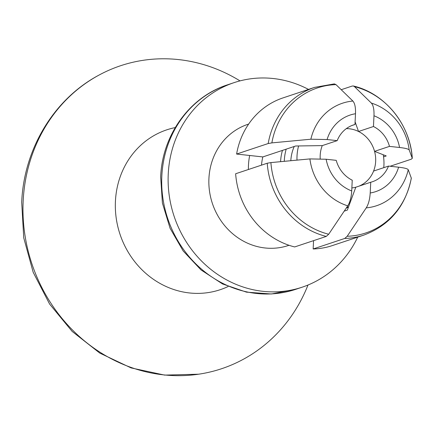 <?xml version="1.0" encoding="UTF-8"?>
<svg xmlns="http://www.w3.org/2000/svg" width="434" height="434" viewBox="0 0 434 434"><rect width="100%" height="100%" fill="white"/><g stroke="black" fill="none" stroke-linecap="round" stroke-linejoin="round"><path stroke-width="0.65" d="M313.56 240.648L313.153 248.97L344.742 238.45L347.178 236.27L366.236 207.875C368.493 204.268 369.817 199.304 370.207 192.989L370.734 182.242A29.941 27.521 71.6 0 0 372.312 181.775A29.941 27.521 71.6 0 0 388.517 166.086L373.593 171.056A29.941 27.521 71.6 0 1 358.934 186.175M388.517 166.086L398.602 167.193C404.417 167.871 407.635 168.707 408.248 169.71L411.334 178.19M366.236 207.875A54.017 49.65 71.6 0 0 408.248 169.71M344.2 211.146L347.352 210.094L355.809 187.211L370.734 182.242M334.359 83.898L336.003 84.625L352.875 101.051C354.844 103.243 355.717 107.475 355.495 113.741L354.969 124.487A29.941 27.521 71.6 0 0 353.39 124.959A29.941 27.521 71.6 0 0 337.185 140.643L322.261 145.612L295.657 145.998L262.83 156.929L236.606 154.054A77.849 71.556 71.6 0 1 283.039 97.889L314.628 87.37A77.849 71.556 71.6 0 0 314.579 87.386A77.849 71.556 71.6 0 0 268.19 143.535L236.606 154.054M390.112 166.26L411.22 159.229L412.278 158.302L409.208 150.007C408.6 149.008 405.383 148.168 399.562 147.489L389.482 146.383A29.941 27.521 71.6 0 0 373.457 126.516L373.983 115.769C374.206 109.509 373.332 105.278 371.363 103.08L354.497 86.654L353.385 85.992L352.196 86.046L341.233 89.697M337.185 140.643L327.1 139.536L310.863 139.216L271.868 142.889L268.19 143.535M313.153 248.97A77.849 71.556 71.6 0 0 332.232 245.617L363.822 235.098A77.849 71.556 71.6 0 1 363.773 235.114A77.849 71.556 71.6 0 1 344.742 238.45M326.135 159.24L336.22 160.347A29.941 27.521 71.6 0 0 352.24 180.213L351.719 190.96C351.323 197.291 349.999 202.249 347.748 205.846L328.69 234.241L326.254 236.422L294.664 246.941A77.849 71.556 71.6 0 1 235.64 173.757L267.23 163.233L270.903 162.593L309.903 158.915L326.135 159.24A40.373 37.107 71.6 0 0 351.719 190.96M412.3 158.399L412.278 158.302A76.449 70.265 71.6 0 0 354.497 86.654M352.875 101.051A54.017 49.65 71.6 0 0 310.863 139.216M309.903 158.915A54.017 49.65 71.6 0 0 347.748 205.846M409.208 150.007A54.017 49.65 71.6 0 0 371.363 103.08M308.514 89.409A107.795 99.077 71.6 0 0 234.034 82.65A107.795 99.077 71.6 0 0 168.251 173.963A107.795 99.077 71.6 0 0 302.151 287.194A107.795 99.077 71.6 0 0 357.708 237.132M289.011 245.281L288.279 245.525A63.879 58.709 -108.4 0 1 208.928 178.428A63.879 58.709 -108.4 0 1 247.912 124.319L248.644 124.07M351.844 125.529L354.969 124.487M261.512 165.137A49.905 45.868 -108.4 0 1 262.83 156.929M248.394 169.504A63.879 58.709 -108.4 0 1 248.47 165.262A63.879 58.709 -108.4 0 1 249.68 155.486M373.457 126.516L358.538 131.486L355.099 121.845M383.575 156.826L386.238 155.942L374.558 151.352L389.482 146.383M374.558 151.352A29.941 27.521 71.6 0 0 358.538 131.486M358.907 186.181A29.941 27.521 71.6 0 0 375.66 161.377A29.941 27.521 71.6 0 0 346.321 128.627M322.261 145.612A29.941 27.521 71.6 0 0 320.194 155.291A29.941 27.521 71.6 0 0 320.216 158.784M351.865 187.917A29.941 27.521 71.6 0 0 355.842 187.2M282.458 150.392A46.91 43.118 71.6 0 0 280.603 161.519A46.91 43.118 71.6 0 0 280.597 161.676M286.19 149.15A46.91 43.118 71.6 0 0 284.335 160.276A46.91 43.118 71.6 0 0 284.292 161.323M346.202 208.157A46.91 43.118 71.6 0 0 348.491 207.045M294.241 146.47A39.923 36.695 71.6 0 0 290.818 160.71M240.007 80.887A159.69 146.773 71.6 0 0 99.017 75.082A159.69 146.773 71.6 0 0 23.17 200.991A159.69 146.773 71.6 0 0 198.62 374.206A159.69 146.773 71.6 0 0 307.994 285.024M298.587 145.954A46.91 43.118 71.6 0 0 297.019 156.05A46.91 43.118 71.6 0 0 296.986 160.13M346.88 207.143A46.91 43.118 71.6 0 0 348.535 206.937M383.77 167.665A46.91 43.118 71.6 0 0 383.916 165.587A46.91 43.118 71.6 0 0 383.265 154.754M370.207 192.989A40.373 37.107 71.6 0 0 398.602 167.193M399.562 147.489A40.373 37.107 71.6 0 0 373.983 115.769M355.495 113.741A40.373 37.107 71.6 0 0 327.1 139.536M347.178 236.27A76.449 70.265 71.6 0 0 411.313 178M267.23 163.233A77.849 71.556 71.6 0 0 326.254 236.422M336.003 84.625A76.449 70.265 71.6 0 0 271.868 142.889M270.903 162.593A76.449 70.265 71.6 0 0 328.69 234.241M302.151 287.194L295.728 289.332L271.364 293.986L246.458 292.142L222.533 283.945L201.029 269.937L183.197 250.998L170.074 228.262L162.414 203.085L160.667 176.947C162.18 135.153 189.631 96.885 227.611 84.793A107.795 99.077 71.6 0 0 161.828 176.101A107.795 99.077 71.6 0 0 295.733 289.332M175.244 127.569A84.277 77.464 71.6 0 0 115.433 201.197A84.277 77.464 71.6 0 0 228.165 286.494M411.329 178.228C405.54 206.421 389.689 225.382 363.773 235.114M412.3 158.383C410.396 124.77 385.018 93.326 353.422 86.003M334.283 83.898L314.579 87.386M234.034 82.65L227.611 84.793M198.631 374.2L164.643 375.101L131.111 367.918L99.76 353.081L72.142 331.408L49.59 304.028L33.196 272.319L23.74 237.848L21.7 202.315C23.859 149.063 53.881 99.006 99.017 75.082"/></g></svg>
